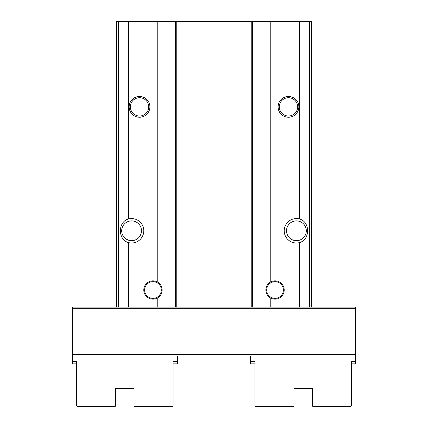 <?xml version="1.0" encoding="UTF-8"?>
<svg xmlns="http://www.w3.org/2000/svg" width="428" height="428" viewBox="0 0 428 428"><rect width="100%" height="100%" fill="white"/><g stroke="black" fill="none" stroke-linecap="round" stroke-linejoin="round"><path stroke-width="0.64" d="M311.675 307.095L311.675 21.4L271.994 21.4L271.994 281.367L270.774 281.902A9.159 9.159 0 0 1 284.203 290.002A9.159 9.159 0 0 1 271.994 298.637L270.774 298.102L270.774 307.095L355.625 307.095L355.625 355.93L72.375 355.93L72.375 307.095L128.534 307.095L128.534 242.612A12.209 12.209 0 0 0 143.797 230.788A12.209 12.209 0 0 0 128.534 218.965C117.679 221.8 117.663 239.782 128.534 242.612M270.774 307.095L156.006 307.095L156.006 298.637L157.226 298.102A9.159 9.159 0 0 1 143.797 290.002A9.159 9.159 0 0 1 156.006 281.367L156.006 21.4L116.325 21.4L116.325 307.095M156.006 21.4L157.226 21.4L157.226 281.902L156.006 281.367M157.226 307.095L157.226 298.102A9.159 9.159 0 0 0 157.226 281.902M157.226 21.4L271.994 21.4M270.774 298.102A9.159 9.159 0 0 1 270.774 281.902L270.774 21.4M156.006 307.095L128.534 307.095M149.902 106.866A10.379 10.379 0 0 1 134.333 115.854A10.379 10.379 0 0 1 134.333 97.878A10.379 10.379 0 0 1 149.902 106.866M128.534 240.199L126.094 239.017L128.534 240.199A9.898 9.898 0 0 0 141.486 230.788A9.898 9.898 0 0 1 129.112 240.37A9.898 9.898 0 0 1 121.83 229.13A9.898 9.898 0 0 1 132.418 220.928A9.898 9.898 0 0 1 141.486 230.788M126.094 222.56L127.314 221.865L126.094 222.56M128.534 221.372L127.314 221.865L128.534 221.372M299.466 307.095L299.466 242.612C310.321 239.776 310.337 221.79 299.466 218.965L299.466 21.4M299.466 242.612A12.209 12.209 0 0 1 284.203 230.788A12.209 12.209 0 0 1 299.466 218.965M298.856 106.866A10.379 10.379 0 0 1 283.288 115.854A10.379 10.379 0 0 1 283.288 97.878A10.379 10.379 0 0 1 298.856 106.866M301.906 239.017L300.686 239.712L301.906 239.017M300.686 221.865L299.466 221.372A9.898 9.898 0 0 0 286.514 230.788A9.898 9.898 0 0 0 299.466 240.199L300.686 239.712M298.888 221.206A9.898 9.898 0 0 1 306.309 230.788A9.898 9.898 0 0 1 295.582 240.648A9.898 9.898 0 0 1 286.658 229.13A9.898 9.898 0 0 1 298.888 221.206M297.631 106.866A9.159 9.159 0 0 1 283.898 114.795A9.159 9.159 0 0 1 283.898 98.932A9.159 9.159 0 0 1 297.631 106.866M148.682 106.866A9.159 9.159 0 0 1 134.943 114.795A9.159 9.159 0 0 1 134.943 98.932A9.159 9.159 0 0 1 148.682 106.866M252.461 307.095L252.461 21.4M175.539 307.095L175.539 21.4M283.384 290.002A8.341 8.341 0 0 1 270.876 297.225A8.341 8.341 0 0 1 270.876 282.78A8.341 8.341 0 0 1 283.384 290.002M161.292 290.002A8.341 8.341 0 0 1 148.784 297.225A8.341 8.341 0 0 1 148.784 282.78A8.341 8.341 0 0 1 161.292 290.002M250.626 355.93L250.626 361.425L254.901 361.425L254.901 405.38A1.22 1.22 0 0 0 256.121 406.6L292.747 406.6A1.22 1.22 0 0 0 293.972 405.38L293.972 388.287L312.285 388.287L312.285 405.38A1.22 1.22 0 0 0 313.505 406.6L350.131 406.6A1.22 1.22 0 0 0 351.356 405.38L351.356 361.425L355.625 361.425L355.625 363.87L351.356 363.87M355.625 355.93L355.625 361.425M250.626 361.425L250.626 363.87L254.901 363.87M173.099 363.87L177.374 363.87L177.374 361.425L173.099 361.425L173.099 405.38A1.22 1.22 0 0 1 171.879 406.6L135.253 406.6A1.22 1.22 0 0 1 134.028 405.38L134.028 388.287L115.715 388.287L115.715 405.38A1.22 1.22 0 0 1 114.495 406.6L77.869 406.6A1.22 1.22 0 0 1 76.644 405.38L76.644 361.425L72.375 361.425L72.375 355.93M177.374 361.425L177.374 355.93M72.375 361.425L72.375 363.87L76.644 363.87M271.994 307.095L271.994 298.637M128.534 218.965L128.534 21.4M176.764 307.095L176.764 21.4M251.236 307.095L251.236 21.4M118.545 307.095L118.545 21.4M309.455 307.095L309.455 21.4M355.625 308.315L72.375 308.315M355.625 354.71L72.375 354.71"/></g></svg>
